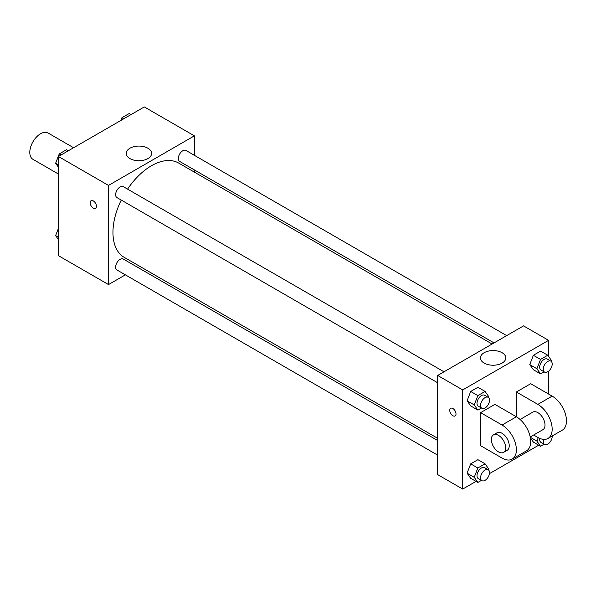 <?xml version="1.0" encoding="UTF-8"?>
<svg xmlns="http://www.w3.org/2000/svg" width="596" height="596" viewBox="0 0 596 596"><rect width="100%" height="100%" fill="white"/><g stroke="black" fill="none" stroke-linecap="round" stroke-linejoin="round"><path stroke-width="0.89" d="M73.599 147.741L48.12 133.027A15.183 8.761 120 0 0 36.423 137.095A15.183 8.761 120 0 0 29.8 152.375A15.183 8.761 120 0 0 32.944 159.318L58.423 174.032M125.369 274.838L108.509 284.575L58.423 255.654L58.423 156.502L144.292 106.93L194.378 135.843L194.378 155.318M139.933 266.434L138.019 267.537M121.249 200.077A54.445 31.432 120 0 0 112.949 232.44A54.445 31.432 120 0 0 124.221 257.36L437.673 438.328M492.117 344.026L178.666 163.058A54.445 31.432 120 0 0 127.574 189.126M194.378 169.92L194.378 172.132M108.509 284.575L108.509 185.423L194.378 135.843M506.682 335.623L185.952 150.445A6.325 3.651 120 0 0 181.08 152.144A6.325 3.651 120 0 0 178.316 158.506A6.325 3.651 120 0 0 179.627 161.404L494.032 342.923M437.673 440.541L123.268 259.022A6.325 3.651 120 0 0 118.395 260.713A6.325 3.651 120 0 0 115.631 267.075A6.325 3.651 120 0 0 116.943 269.973L437.673 455.143M437.673 382.766L116.943 197.589A6.325 3.651 -60 0 1 116.943 190.288A6.325 3.651 -60 0 1 123.268 186.637L443.998 371.807M108.509 185.423L58.423 156.502M129.95 158.588A12.687 7.323 180 0 1 126.233 153.403A12.687 7.323 180 0 1 138.928 146.08A12.687 7.323 180 0 1 151.615 153.403A12.687 7.323 180 0 1 143.778 160.175A12.687 7.323 180 0 1 129.95 158.588M96.44 206.335A4.425 2.555 60 0 1 95.524 208.362A4.425 2.555 60 0 1 91.091 205.806A4.425 2.555 60 0 1 91.091 200.696A4.425 2.555 60 0 1 94.503 201.88A4.425 2.555 60 0 1 96.44 206.335M95.524 208.362A4.425 2.555 60 0 1 91.099 205.806A4.425 2.555 60 0 1 91.099 200.696M476.025 481.389L462.72 489.07L437.673 474.61L437.673 375.458L523.541 325.885L548.588 340.346L548.588 356.408M58.423 167.215L55.629 163.237L59.242 153.924L66.476 149.745L68.302 150.803M58.423 164.854L55.629 163.237M61.068 154.975L59.242 153.924M120.876 120.444L121.927 117.732L129.161 113.56L130.986 114.611M123.752 118.783L121.927 117.732M58.423 239.592L55.629 235.621L58.423 228.417M58.423 237.23L55.629 235.621M481.404 408.014L477.85 410.063L474.237 404.915L477.85 395.602L485.077 391.43L488.698 396.571L488.362 397.435M488.206 397.331L484.63 395.267A6.325 3.651 120 0 0 479.758 396.958A6.325 3.651 120 0 0 476.994 403.328A6.325 3.651 120 0 0 478.305 406.219L481.881 408.29A6.325 3.651 120 0 0 488.206 404.639A6.325 3.651 120 0 0 488.206 397.331A6.325 3.651 120 0 0 483.334 399.029A6.325 3.651 120 0 0 480.57 405.392A6.325 3.651 120 0 0 481.881 408.29M477.85 410.063L470.698 405.928L467.078 400.788L470.698 391.468L477.925 387.296L485.077 391.43M474.237 404.915L467.078 400.788L470.698 391.468L477.925 387.296M477.85 395.602L470.698 391.468M544.088 371.822L540.535 373.871L536.922 368.73L540.535 359.41L547.761 355.238L551.382 360.379L551.047 361.243M550.89 361.146L547.314 359.075A6.325 3.651 120 0 0 542.434 360.774A6.325 3.651 120 0 0 539.678 367.136A6.325 3.651 120 0 0 540.989 370.034L544.565 372.098A6.325 3.651 120 0 0 550.89 368.447A6.325 3.651 120 0 0 550.89 361.146A6.325 3.651 120 0 0 546.018 362.837A6.325 3.651 120 0 0 543.254 369.2A6.325 3.651 120 0 0 544.565 372.098M540.535 373.871L533.375 369.743L529.762 364.596L533.375 355.283L540.609 351.104L547.761 355.238M536.922 368.73L529.762 364.596L533.375 355.283L540.609 351.104M540.535 359.41L533.375 355.283M481.404 480.391L477.85 482.44L474.237 477.299L477.85 467.987L485.077 463.807L488.698 468.955L488.362 469.812M488.206 469.715L484.63 467.651A6.325 3.651 120 0 0 479.758 469.343A6.325 3.651 120 0 0 476.994 475.705A6.325 3.651 120 0 0 478.305 478.603L481.881 480.667A6.325 3.651 120 0 0 488.206 477.016A6.325 3.651 120 0 0 488.206 469.715A6.325 3.651 120 0 0 483.334 471.406A6.325 3.651 120 0 0 480.57 477.776A6.325 3.651 120 0 0 481.881 480.667M477.85 482.44L470.698 478.312L467.078 473.172L470.698 463.852L477.925 459.68L485.077 463.807M474.237 477.299L467.078 473.172L470.698 463.852L477.925 459.68M477.85 467.987L470.698 463.852M544.088 444.199L540.535 446.255L536.922 441.107L538.255 437.658M539.775 438.388A6.325 3.651 120 0 0 539.678 439.52A6.325 3.651 120 0 0 540.989 442.411L544.565 444.482A6.325 3.651 120 0 0 549.609 442.605A6.325 3.651 120 0 0 552.187 436.004M540.535 446.255L533.375 442.12L530.365 437.837L533.375 442.12M536.922 441.107L530.261 437.263M543.612 439.356A6.325 3.651 120 0 0 543.254 441.584A6.325 3.651 120 0 0 544.565 444.482M452.878 415.74A4.425 2.555 -120 0 0 455.091 415.956A4.425 2.555 60 0 1 452.878 415.74A4.425 2.555 60 0 1 449.987 411.836A4.425 2.555 60 0 1 450.665 408.29A4.425 2.555 -120 0 0 449.987 411.836A4.425 2.555 -120 0 0 452.878 415.74M450.665 408.29A4.425 2.555 60 0 1 455.091 410.845A4.425 2.555 60 0 1 455.091 415.963M462.72 489.07L462.72 389.918L437.673 375.458L523.541 325.885M437.673 474.61L437.673 375.458M502.1 352.72A12.687 7.323 180 0 1 505.818 357.905A12.687 7.323 180 0 1 493.13 365.229A12.687 7.323 180 0 1 480.436 357.905A12.687 7.323 180 0 1 488.273 351.133A12.687 7.323 180 0 1 502.1 352.72M462.72 389.918L548.588 340.346M548.588 371.189L548.588 394.053M538.71 445.197L489.435 473.649M533.375 369.743L529.762 364.596M470.698 405.928L467.078 400.788M470.698 478.312L467.078 473.172M480.607 412.641L502.07 425.037A20.242 11.682 60 0 1 515.294 442.873A20.242 11.682 60 0 1 512.195 459.091A20.242 11.682 60 0 1 502.07 458.086L480.607 445.696L480.607 412.641L494.918 404.379L516.382 416.775L516.382 391.989L530.693 383.727L552.164 396.117A20.242 11.682 60 0 1 565.388 413.952A20.242 11.682 60 0 1 562.281 430.17L547.97 438.433A20.242 11.682 60 0 1 537.853 437.434L533.658 435.013M512.195 459.091L526.506 450.829A20.242 11.682 -120 0 0 529.606 434.611A20.242 11.682 -120 0 0 516.382 416.775L502.07 425.037M520.092 419.472L532.794 412.141A10.117 5.841 60 0 1 540.594 414.853A10.117 5.841 60 0 1 545.005 425.037A10.117 5.841 60 0 1 542.911 429.671L530.209 437.002M552.164 396.117L537.853 404.379L516.382 391.989M537.853 404.379A20.242 11.682 60 0 1 551.077 422.214A20.242 11.682 60 0 1 547.97 438.433M493.436 434.864L497.012 432.8A10.117 5.841 60 0 1 504.812 435.512A10.117 5.841 60 0 1 509.23 445.696A10.117 5.841 60 0 1 507.136 450.323L503.553 452.394A10.117 5.841 60 0 1 493.436 446.546A10.117 5.841 60 0 1 493.436 434.864A10.117 5.841 60 0 1 501.236 437.576A10.117 5.841 60 0 1 505.654 447.76A10.117 5.841 60 0 1 503.553 452.394"/></g></svg>
